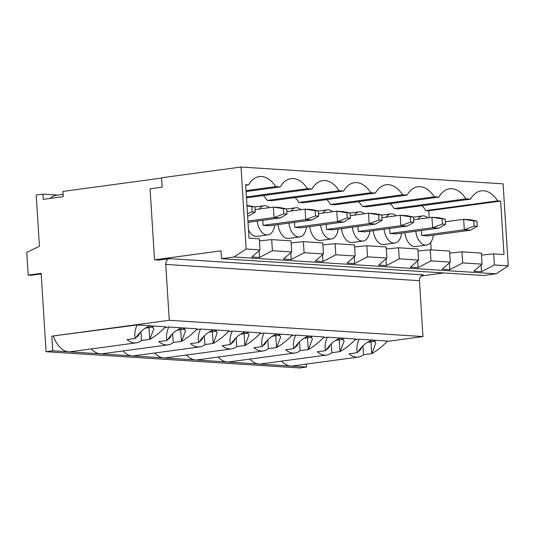 <?xml version="1.0" encoding="UTF-8"?>
<svg xmlns="http://www.w3.org/2000/svg" width="535" height="535" viewBox="0 0 535 535"><rect width="100%" height="100%" fill="white"/><g stroke="black" fill="none" stroke-linecap="round" stroke-linejoin="round"><path stroke-width="0.8" d="M500.64 201.06L497.717 200.872L425.84 210.589L428.762 210.777L500.64 201.06L504.003 254.533L493.691 253.878L494.393 264.945L508.25 265.835L503.094 183.846L240.997 167.034L161.603 177.767L162.192 187.17L150.074 188.808L154.541 259.823L158.728 260.097L169.595 258.626A5.256 4.186 -86.3 0 0 165.743 264.41L169.261 320.284L422.978 336.562L387.159 341.41M161.617 178.075L62.956 191.416L63.284 196.633L43.221 199.348L42.894 194.125L36.206 195.028L39.429 246.274L26.75 252.359L28.181 275.11L41.135 273.358L46.063 351.689L52.751 350.786L51.828 336.161L169.261 320.284M461.979 251.838L481.326 253.082L482.022 264.15L462.675 262.912L461.979 251.838L449.734 253.062M430.267 249.805L449.607 251.049L450.309 262.117L430.963 260.873L430.267 249.805L418.022 251.029M398.548 247.772L417.895 249.009L418.591 260.084L399.244 258.84L398.548 247.772L386.31 248.989M366.836 245.739L386.183 246.976L386.879 258.051L367.532 256.807L366.836 245.739L354.591 246.956M335.117 243.699L354.464 244.943L355.16 256.011L335.82 254.774L335.117 243.699L322.879 244.923M303.405 241.666L322.752 242.91L323.448 253.978L304.101 252.734L303.405 241.666L291.16 242.89M271.693 239.633L291.033 240.87L291.736 251.945L272.389 250.701L271.693 239.633L259.448 240.85M497.717 200.872A31.853 19.019 82.3 0 0 481.286 190.841A31.853 19.019 82.3 0 0 470.573 199.134L466.005 198.839A31.853 19.019 82.3 0 0 449.574 188.808A31.853 19.019 82.3 0 0 438.854 197.101L434.293 196.806A31.853 19.019 82.3 0 0 417.855 186.768A31.853 19.019 82.3 0 0 407.142 195.061L402.574 194.773A31.853 19.019 82.3 0 0 386.143 184.736A31.853 19.019 82.3 0 0 375.43 193.028L370.862 192.734A31.853 19.019 82.3 0 0 354.431 182.702A31.853 19.019 82.3 0 0 343.711 190.995L339.143 190.701A31.853 19.019 82.3 0 0 322.712 180.669A31.853 19.019 82.3 0 0 311.999 188.962L307.431 188.668A31.853 19.019 82.3 0 0 291 178.63A31.853 19.019 82.3 0 0 280.28 186.929L275.712 186.635A31.853 19.019 82.3 0 0 259.281 176.597A31.853 19.019 82.3 0 0 248.568 184.889L245.652 184.702L249.016 238.175L259.321 238.837L260.017 249.912L246.16 249.022L240.997 167.034M449.38 262.912L449.808 269.66L442.131 269.165L450.309 262.117M462.675 262.912L449.808 269.66M508.25 265.835L496.106 273.793L234.016 256.981L246.16 249.022M260.017 249.912L251.838 256.96L259.515 257.449L272.389 250.701M291.736 251.945L283.557 258.993L291.234 259.488L304.101 252.734M323.448 253.978L315.269 261.026L322.946 261.521L335.82 254.774M355.16 256.011L346.988 263.066L354.658 263.554L367.532 256.807M386.879 258.051L378.7 265.099L386.377 265.587L399.244 258.84M418.591 260.084L410.419 267.132L418.089 267.627L430.963 260.873M482.022 264.15L473.843 271.205L481.52 271.693L494.393 264.945M496.106 273.793L483.573 275.492L221.477 258.679L234.016 256.981M154.541 259.823L220.988 250.841L221.477 258.679M443.943 272.95L421.105 276.033M169.595 258.626L423.312 274.903A5.256 4.186 -86.3 0 0 419.46 280.688L422.978 336.562M306.281 364.114L306.468 367.063L299.781 367.966L46.063 351.689M42.894 194.125L57.686 195.074M50.21 198.405A29.438 17.575 -97.7 0 1 56.65 195.215L63.137 194.339M41.168 273.92L31.037 275.291L28.181 275.11M368.388 341.711L370.862 341.865L367.385 342.34M361.807 347.155A12.091 7.216 -97.7 0 1 358.149 351.575M367.344 342.367L370.976 341.878A11.984 1.144 176.4 0 0 375.175 341.036M362.971 345.971L363.519 354.732L371.838 353.608C377.422 350.445 382.652 346.252 387.507 341.036L373.269 340.126C367.659 341.103 362.362 345.289 357.373 352.679L349.061 353.802A26.282 15.689 82.3 0 0 358.35 357.072A26.282 15.689 82.3 0 0 363.519 354.732M355.086 339.745L359.032 339.21C356.838 344.593 356.283 349.087 357.373 352.679M358.35 357.072L292.491 365.98A26.282 15.689 -97.7 0 1 290.612 366.047A26.282 15.689 -97.7 0 1 281.577 361.132M371.838 353.608L375.858 343.035L373.269 340.126L359.032 339.21M340.12 351.575L344.145 341.002L341.557 338.087L355.795 339.003C350.933 344.219 345.71 348.405 340.12 351.575L331.807 352.699A26.282 15.689 82.3 0 1 326.638 355.039A26.282 15.689 82.3 0 1 317.342 351.769L325.661 350.646C330.643 343.256 335.947 339.07 341.557 338.087L327.313 337.177C325.12 342.56 324.571 347.055 325.661 350.646M308.407 349.536L312.427 338.963L309.839 336.054L324.083 336.97C319.221 342.186 313.998 346.372 308.407 349.536L300.095 350.659A26.282 15.689 82.3 0 1 294.919 353.006A26.282 15.689 82.3 0 1 285.63 349.736L293.949 348.613C298.931 341.223 304.228 337.037 309.839 336.054L295.601 335.137C293.407 340.527 292.852 345.015 293.949 348.613M276.695 347.503L280.714 336.93L278.126 334.021L292.364 334.93C287.502 340.146 282.279 344.339 276.695 347.503L268.376 348.626A26.282 15.689 82.3 0 1 263.207 350.973A26.282 15.689 82.3 0 1 253.918 347.703L262.23 346.573C267.219 339.183 272.516 334.997 278.126 334.021L263.889 333.104C261.695 338.495 261.14 342.982 262.23 346.573M244.976 345.47L248.996 334.897L246.408 331.988L260.652 332.897C255.79 338.113 250.567 342.306 244.976 345.47L236.664 346.593A26.282 15.689 82.3 0 1 231.488 348.934A26.282 15.689 82.3 0 1 222.199 345.663L230.518 344.54C235.5 337.15 240.797 332.964 246.408 331.988L232.17 331.071C229.976 336.455 229.428 340.949 230.518 344.54M213.264 343.437L217.284 332.864L214.696 329.948L228.933 330.864C224.078 336.08 218.848 340.267 213.264 343.437L204.945 344.56A26.282 15.689 82.3 0 1 199.776 346.901A26.282 15.689 82.3 0 1 190.487 343.63L198.799 342.507C203.788 335.117 209.085 330.931 214.696 329.948L200.458 329.038C198.264 334.422 197.709 338.916 198.799 342.507M181.546 341.397L185.571 330.824L182.983 327.915L197.221 328.831C192.359 334.047 187.136 338.234 181.546 341.397L173.233 342.527A26.282 15.689 82.3 0 1 168.064 344.868A26.282 15.689 82.3 0 1 158.768 341.597L167.087 340.474C172.069 333.084 177.373 328.898 182.983 327.915L168.739 327.005C166.545 332.389 165.997 336.876 167.087 340.474M149.833 339.364L153.853 328.791L151.265 325.882L165.509 326.791C160.647 332.008 155.424 336.201 149.833 339.364L141.521 340.487A26.282 15.689 82.3 0 1 136.345 342.835A26.282 15.689 82.3 0 1 127.056 339.564L135.375 338.441C140.357 331.045 145.654 326.858 151.265 325.882L137.027 324.966C134.833 330.356 134.278 334.843 135.375 338.441M137.027 324.966L51.828 336.161M327.313 337.177L323.367 337.712M295.601 335.137L291.655 335.672M263.889 333.104L259.936 333.639M232.17 331.071L228.224 331.606M200.458 329.038L196.505 329.573M168.739 327.005L164.793 327.534M136.345 342.835L70.486 351.736A26.282 15.689 -97.7 0 1 68.607 351.803A26.282 15.689 -97.7 0 1 53.447 336.268M139.802 332.91A12.091 7.216 -97.7 0 1 136.144 337.331M140.966 331.733L141.521 340.487M146.383 327.467L148.857 327.627L145.38 328.095M145.339 328.122L148.971 327.634A11.984 1.144 176.4 0 0 153.177 326.791M306.468 367.063L52.751 350.786M168.064 344.868L102.198 353.769A26.282 15.689 -97.7 0 1 100.319 353.836A26.282 15.689 -97.7 0 1 91.284 348.927M199.776 346.901L133.917 355.808A26.282 15.689 -97.7 0 1 132.038 355.869A26.282 15.689 -97.7 0 1 123.003 350.96M171.514 334.943A12.091 7.216 -97.7 0 1 167.856 339.364M172.685 333.766L173.233 342.527M178.101 329.5L180.576 329.66L177.098 330.128M177.058 330.155L180.683 329.667A11.984 1.144 176.4 0 0 184.889 328.824M203.233 336.983A12.091 7.216 -97.7 0 1 199.575 341.397M204.397 335.799L204.945 344.56M209.814 331.539L212.288 331.693L208.81 332.168M208.77 332.195L212.402 331.7A11.984 1.144 176.4 0 0 216.601 330.864M231.488 348.934L165.629 357.841A26.282 15.689 -97.7 0 1 163.75 357.908A26.282 15.689 -97.7 0 1 154.715 352.993M234.945 339.016A12.091 7.216 -97.7 0 1 231.287 343.437M236.109 337.832L236.664 346.593M241.532 333.572L244 333.733L240.529 334.201M240.482 334.228L244.114 333.74A11.984 1.144 176.4 0 0 248.32 332.897M263.207 350.973L197.348 359.874A26.282 15.689 -97.7 0 1 195.469 359.941A26.282 15.689 -97.7 0 1 186.427 355.026M266.664 341.049A12.091 7.216 -97.7 0 1 263.006 345.47M267.828 339.865L268.376 348.626M273.245 335.605L275.719 335.766L272.241 336.234M272.201 336.261L275.826 335.773A11.984 1.144 176.4 0 0 280.032 334.93M294.919 353.006L229.06 361.907A26.282 15.689 -97.7 0 1 227.181 361.974A26.282 15.689 -97.7 0 1 218.146 357.066M298.376 343.082A12.091 7.216 -97.7 0 1 294.718 347.503M299.54 341.905L300.095 350.659M304.957 337.638L307.431 337.799L303.954 338.267M303.913 338.294L307.545 337.806A11.984 1.144 176.4 0 0 311.751 336.963M326.638 355.039L260.772 363.947A26.282 15.689 -97.7 0 1 258.9 364.007A26.282 15.689 -97.7 0 1 249.858 359.099M330.088 345.122A12.091 7.216 -97.7 0 1 326.43 349.536M331.259 343.938L331.807 352.699M336.675 339.678L339.15 339.832L335.672 340.307M335.632 340.334L339.257 339.839A11.984 1.144 176.4 0 0 343.463 339.003M259.094 250.708L259.515 257.449M493.691 253.878L481.453 255.095M343.711 190.995L271.834 200.712L267.266 200.418A31.853 19.019 82.3 0 0 263.367 195.536M375.43 193.028L303.552 202.745L298.985 202.451A31.853 19.019 82.3 0 0 295.086 197.569M407.142 195.061L335.264 204.785L330.697 204.49A31.853 19.019 82.3 0 0 326.798 199.602M438.854 197.101L366.977 206.818L362.409 206.523A31.853 19.019 82.3 0 0 358.51 201.641M470.573 199.134L398.695 208.851L394.128 208.556A31.853 19.019 82.3 0 0 390.229 203.674M425.84 210.589A31.853 19.019 82.3 0 0 421.941 205.708M428.762 210.777L429.19 217.645M430.749 242.342L431.217 249.865M373.196 230.692A14.719 8.787 82.3 0 0 383.923 244.515L394.79 243.05A14.719 8.787 82.3 0 0 401.591 233.173M341.477 228.659A14.719 8.787 82.3 0 0 352.211 242.482L363.078 241.017A14.719 8.787 82.3 0 0 369.879 231.14M309.765 226.626A14.719 8.787 82.3 0 0 320.492 240.449L331.359 238.978A14.719 8.787 82.3 0 0 338.16 229.107M278.046 224.586A14.719 8.787 82.3 0 0 288.78 238.416L299.647 236.945A14.719 8.787 82.3 0 0 306.448 227.074M248.501 230.03A14.719 8.787 82.3 0 0 257.067 236.376L267.928 234.912A14.719 8.787 82.3 0 0 274.736 225.034M404.908 232.725A14.719 8.787 82.3 0 0 415.641 246.555L426.502 245.083A14.719 8.787 82.3 0 0 433.31 235.213M415.775 231.26A14.719 8.787 82.3 0 0 426.502 245.083M427.86 217.825A14.719 8.787 82.3 0 0 422.563 215.913A14.719 8.787 82.3 0 0 417.962 219.163M421.373 230.505L421.687 235.514L428.033 235.922L470.66 230.164L477.267 226.318L476.939 221.095L473.763 220.895L474.097 226.118L477.267 226.318M445.394 221.778L463.658 219.31L469.997 219.718L476.939 221.095M473.763 220.895L463.658 219.31L464.313 229.756L470.66 230.164M421.687 235.514L464.313 229.756L474.097 226.118M384.056 229.227A14.719 8.787 82.3 0 0 394.79 243.05M396.141 215.792A14.719 8.787 82.3 0 0 390.844 213.88A14.719 8.787 82.3 0 0 386.25 217.13M389.661 228.465L389.975 233.481L396.321 233.889L438.941 228.124L445.548 224.285L445.22 219.062L442.05 218.862L442.378 224.078L445.548 224.285M413.675 219.745L431.946 217.277L438.285 217.685L445.22 219.062M442.05 218.862L431.946 217.277L432.601 227.723L438.941 228.124M389.975 233.481L432.601 227.723L442.378 224.078M352.344 227.188A14.719 8.787 82.3 0 0 363.078 241.017M364.429 213.759A14.719 8.787 82.3 0 0 359.132 211.847A14.719 8.787 82.3 0 0 354.531 215.097M357.942 226.432L358.263 231.448L364.603 231.856L407.229 226.091L413.836 222.252L413.508 217.029L410.338 216.822L410.666 222.045L413.836 222.252M381.963 217.712L400.227 215.244L406.573 215.645L413.508 217.029M410.338 216.822L400.227 215.244L400.882 225.683L407.229 226.091M358.263 231.448L400.882 225.683L410.666 222.045M320.625 225.155A14.719 8.787 82.3 0 0 331.359 238.978M332.716 211.726A14.719 8.787 82.3 0 0 327.413 209.807A14.719 8.787 82.3 0 0 322.819 213.064M326.23 224.399L326.544 229.415L332.89 229.823L375.516 224.058L382.124 220.213L381.789 214.99L378.619 214.789L378.947 220.012L382.124 220.213M350.251 215.679L368.515 213.204L374.854 213.612L381.789 214.99M378.619 214.789L368.515 213.204L369.17 223.65L375.516 224.058M326.544 229.415L369.17 223.65L378.947 220.012M288.913 223.122A14.719 8.787 82.3 0 0 299.647 236.945M300.998 209.687A14.719 8.787 82.3 0 0 295.701 207.774A14.719 8.787 82.3 0 0 291.1 211.024M294.517 222.366L294.832 227.382L301.172 227.783L343.798 222.025L350.405 218.18L350.077 212.957L346.907 212.756L347.235 217.979L350.405 218.18M318.532 213.639L336.796 211.171L343.142 211.579L350.077 212.957M346.907 212.756L336.796 211.171L337.458 221.617L343.798 222.025M294.832 227.382L337.458 221.617L347.235 217.979M257.201 221.089A14.719 8.787 82.3 0 0 267.928 234.912M269.286 207.654A14.719 8.787 82.3 0 0 263.989 205.741A14.719 8.787 82.3 0 0 259.388 208.991M262.799 220.326L263.113 225.342L269.459 225.75L312.086 219.985L318.693 216.147L318.365 210.924L315.189 210.723L315.523 215.939L318.693 216.147M286.82 211.606L305.084 209.138L311.423 209.546L318.365 210.924M315.189 210.723L305.084 209.138L305.739 219.584L312.086 219.985M263.113 225.342L305.739 219.584L315.523 215.939M248.019 222.326L280.367 217.952L286.974 214.114L286.646 208.891L283.476 208.683L283.804 213.906L286.974 214.114M255.101 209.573L273.372 207.105L279.711 207.506L286.646 208.891M283.476 208.683L273.372 207.105L274.027 217.544L280.367 217.952M247.939 221.075L274.027 217.544L283.804 213.906M247.625 216.06L248.655 215.919L255.262 212.074L254.934 206.851L251.764 206.65L252.092 211.873L255.262 212.074M246.949 205.407L254.934 206.851M247.611 215.852L248.655 215.919M247.464 213.592L252.092 211.873M246.983 205.901L251.764 206.65M248.568 184.889L245.685 185.284M275.712 186.635L246.026 190.647M280.28 186.929L246.08 191.55M307.431 188.668L246.421 196.913M311.999 188.962L246.474 197.816M339.143 190.701L267.266 200.418M370.862 192.734L298.985 202.451M402.574 194.773L330.697 204.49M434.293 196.806L362.409 206.523M466.005 198.839L394.128 208.556M481.099 264.952L481.52 271.693M417.668 260.879L418.089 267.627M385.949 258.846L386.377 265.587M354.237 256.813L354.658 263.554M322.525 254.774L322.946 261.521M290.806 252.741L291.234 259.488M165.743 264.41L419.46 280.688M370.976 341.878L371.711 353.622M148.971 327.634L149.706 339.384M180.683 329.667L181.425 341.417M212.402 331.7L213.137 343.45M244.114 333.74L244.856 345.483M275.826 335.773L276.568 347.523M307.545 337.806L308.28 349.556M339.257 339.839L339.999 351.589M41.188 274.154L40.018 274.08M39.817 274.107L41.188 274.194M413.515 217.136L422.563 215.913M381.796 215.103L390.844 213.88M350.084 213.064L359.132 211.847M318.372 211.031L327.413 209.807M286.653 208.998L295.701 207.774M254.941 206.965L263.989 205.741"/></g></svg>
